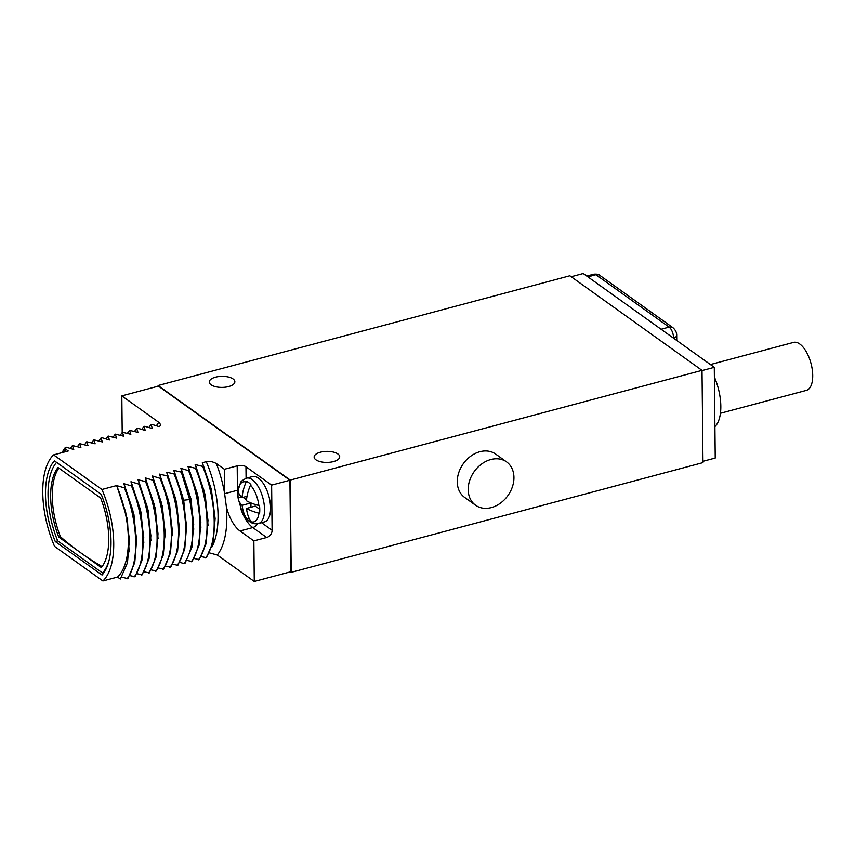 <?xml version="1.0" encoding="UTF-8"?>
<svg xmlns="http://www.w3.org/2000/svg" width="855" height="855" viewBox="0 0 855 855"><rect width="100%" height="100%" fill="white"/><g stroke="black" fill="none" stroke-linecap="round" stroke-linejoin="round"><path stroke-width="1.28" d="M714.385 377.055A37.299 17.111 75.1 0 1 714.908 426.581M571.183 276.742L583.217 273.525L714.288 367.329L715.229 458.045L702.96 461.315M702.008 370.6L714.288 367.329M702.008 370.365L569.858 275.78L158.089 385.509L290.251 480.083L702.008 370.365L702.981 462.619L291.213 572.337L290.251 480.083M290.497 571.824L291.213 572.337M506.566 461.892L495.644 454.08A26.644 20.68 125.6 0 0 470.849 456.1A26.644 20.68 125.6 0 0 457.265 481.835A26.644 20.68 125.6 0 0 464.639 497.407L475.562 505.22A26.644 20.68 125.6 0 0 500.367 503.2A26.644 20.68 125.6 0 0 513.941 477.464A26.644 20.68 125.6 0 0 506.566 461.892A26.644 20.68 125.6 0 0 481.771 463.912A26.644 20.68 125.6 0 0 468.187 489.648A26.644 20.68 125.6 0 0 475.562 505.22M158.1 386.214L158.089 385.509M209.411 552.886L217.298 555.002L254.277 581.475L290.882 571.717L289.92 480.232L158.421 386.118L121.816 395.876L122.201 432.512M211.089 384.793A12.793 5.525 -0.6 0 0 225.496 387.165A12.793 5.525 -0.6 0 0 234.858 381.736A12.793 5.525 -0.6 0 0 233.052 378.936A12.793 5.525 -0.6 0 0 218.645 376.574A12.793 5.525 -0.6 0 0 209.283 382.003A12.793 5.525 -0.6 0 0 211.089 384.793M315.944 459.83A12.793 5.525 -0.6 0 0 330.351 462.202A12.793 5.525 -0.6 0 0 339.713 456.773A12.793 5.525 -0.6 0 0 337.907 453.984A12.793 5.525 -0.6 0 0 323.5 451.611A12.793 5.525 -0.6 0 0 314.138 457.04A12.793 5.525 -0.6 0 0 315.944 459.83M201.278 556.605L206.397 557.706L213.28 541.621L215.118 518.59L211.281 489.113L202.304 462.747L203.768 466.67L195.346 464.596L196.629 468.572L188.207 466.499L189.489 470.474L188.57 470.71L181.068 468.401L182.35 472.377L173.747 470.357L175.211 474.279L166.8 472.206L168.082 476.171L159.661 474.108L160.943 478.073L160.024 478.319L152.521 476.011L153.804 479.976L152.885 480.221L145.382 477.913L146.665 481.878L138.254 479.815L139.525 483.78L138.617 484.026L130.933 481.76L132.386 485.683L131.478 485.929L123.793 483.663L125.258 487.585L124.338 487.831L116.579 485.587A69.266 31.774 75.1 0 1 117.541 577.072L102.899 580.973A69.266 31.774 -104.9 0 0 101.937 489.488L53.598 454.892A69.266 31.774 -104.9 0 0 54.549 546.377L102.899 580.973M194.138 558.507L199.258 559.608L206.151 543.524L207.979 520.492L204.153 491.016L195.164 464.65M186.999 560.41L192.129 561.511L199.012 545.426L200.84 522.394L197.013 492.908L188.025 466.552M184.071 563.648L184.99 563.402L191.873 547.318L193.7 524.265L190.558 499.309L189.639 499.544C195.25 528.732 193.401 550.107 184.071 563.648L179.871 562.312M172.731 564.215L177.851 565.305L184.733 549.231L186.572 526.199L182.735 496.712L173.747 470.357M165.592 566.117L170.711 567.207L177.594 551.133L179.432 528.101L175.596 498.615L166.618 472.259M158.453 568.019L163.572 569.109L170.466 553.025L172.293 529.993L168.456 500.517L159.479 474.162M151.314 569.922L156.433 571.012L163.326 554.927L165.154 531.896L161.328 502.419L152.34 476.064M144.185 571.824L149.304 572.914L156.187 556.829L158.015 533.798L154.189 504.322L145.2 477.966M137.046 573.726L142.165 574.817L149.048 558.732L150.875 535.7L147.049 506.224L138.061 479.869M129.907 575.629L135.026 576.719L141.909 560.634L143.747 537.603L139.91 508.127L130.933 481.76M121.677 577.168L127.887 578.621L134.78 562.537L136.608 539.505L132.771 510.029L123.793 483.663M116.697 485.672L125.632 512.134L129.404 539.537L127.491 562.718L120.309 579.049L117.541 577.072M159.81 426.121L159.137 426.624C160.943 425.705 160.836 424.283 158.806 422.338L121.816 395.876M53.598 454.892L68.24 450.991L66.017 449.399L65.333 447.454L66.241 447.208L73.744 449.527L72.461 445.551L80.883 447.625L79.601 443.649L88.022 445.722L86.74 441.746L95.151 443.82L93.879 439.844L102.29 441.917L101.018 437.952L101.927 437.707L109.429 440.015L108.147 436.05L116.569 438.113L115.286 434.148L123.708 436.21L122.425 432.245L130.847 434.308L129.565 430.343L137.976 432.406L136.704 428.441L137.612 428.195L145.297 430.46L143.832 426.538L144.752 426.292L152.436 428.558L150.972 424.636L151.891 424.39L159.137 426.624M101.937 489.488L116.579 485.587M211.709 547.328A69.266 31.774 -104.9 0 0 206.258 461.689L202.304 462.747M206.258 461.689C208.941 460.888 212.307 461.497 216.336 463.517L224.384 469.277L224.63 493.559A75.657 34.702 -104.9 0 0 216.336 463.517M217.298 555.002A75.657 34.702 -104.9 0 0 226.351 506.673L224.63 493.677L237.444 490.268L237.188 465.857L224.384 469.277M237.188 465.857A6.391 2.768 179.4 0 1 245.951 466.745L271.623 485.116L289.92 480.232M254.277 581.475L253.86 540.916L266.664 537.506A6.391 4.97 -54.4 0 0 272.093 530.271L271.623 485.116M253.86 540.916L239.988 530.987L252.791 527.578A29.412 13.488 75.1 0 1 240.843 508.971M226.351 506.673A29.412 13.488 -104.9 0 0 239.988 530.987M203.768 466.67L211.773 492.683L215.118 518.59M202.849 466.916C216.988 500.923 217.993 543 205.489 557.941M195.346 464.596L205.296 495.302L208.043 525.472M196.629 468.572L204.634 494.585L207.979 520.492M195.71 468.807C209.849 502.826 210.854 544.902 198.349 559.843M188.207 466.499L198.157 497.193L200.904 527.375M189.489 470.474L197.494 496.488L200.84 522.394M188.57 470.71C202.71 504.728 203.714 546.805 191.21 561.746M181.068 468.401L191.028 499.096L193.764 529.277M180.886 468.455L190.676 498.358L193.7 524.265M173.939 470.303L183.718 500.218L186.636 531.179M175.211 474.279L183.216 500.293L186.572 526.199M174.302 474.514C188.442 508.533 189.436 550.609 176.932 565.55M166.8 472.206L176.75 502.9L179.497 533.082M168.082 476.171L176.087 502.184L179.432 528.101M167.163 476.417C181.303 510.435 182.307 552.501 169.792 567.453M159.661 474.108L169.611 504.803L172.357 534.984M160.943 478.073L168.948 504.087L172.293 529.993M160.024 478.319C174.164 512.337 175.168 554.403 162.664 569.355M152.521 476.011L162.471 506.705L165.218 536.887M153.804 479.976L161.809 505.989L165.154 531.896M152.885 480.221C167.024 514.24 168.029 556.306 155.525 571.258M145.382 477.913L155.343 508.607L158.079 538.778M146.665 481.878L154.669 507.891L158.015 533.798M145.745 482.124C159.885 516.142 160.89 558.208 148.385 573.16M138.254 479.815L148.204 510.51L150.94 540.681M139.525 483.78L147.53 509.794L150.875 535.7M138.617 484.026C152.756 518.045 153.75 560.111 141.246 575.062M131.114 481.718L141.064 512.412L143.811 542.583M132.386 485.683L140.391 511.696L143.747 537.603M131.478 485.929C145.617 519.947 146.622 562.013 134.107 576.965M123.975 483.62L133.925 514.315L136.672 544.485M125.258 487.585L133.262 513.599L136.608 539.505M124.338 487.831C138.478 521.849 139.483 563.915 126.978 578.867M116.836 485.522L127.427 519.445L129.137 551.87M116.654 485.565L125.642 511.931L129.404 539.537M101.221 494.318L54.421 460.824A63.943 29.327 -104.9 0 0 55.265 541.546L102.066 575.041A63.943 29.327 -104.9 0 0 101.221 494.318M63.569 452.231L66.017 449.399M61.827 452.701L65.333 447.454M70.345 448.458L72.461 445.551M77.484 446.556L79.601 443.649M84.613 444.653L86.74 441.746M91.752 442.751L93.879 439.844M98.891 440.849L101.018 437.952M106.031 438.946L108.147 436.05M113.17 437.044L115.286 434.148M120.299 435.142L122.425 432.245M127.438 433.239L129.565 430.343M134.577 431.337L136.704 428.441M141.716 429.445L143.832 426.538M148.856 427.543L150.972 424.636M55.265 541.546L57.702 540.894L102.515 572.978L104 572.583M102.515 572.978A61.806 28.343 -104.9 0 0 109.397 559.02M56.622 462.395A61.806 28.343 -104.9 0 0 57.713 540.905M58.044 467.525L100.623 497.995A56.697 26.003 75.1 0 1 101.35 567.57L58.771 537.09A56.697 26.003 75.1 0 1 58.044 467.525M58.877 468.113A56.697 26.003 -104.9 0 0 52.273 496.317A56.697 26.003 -104.9 0 0 60.406 536.662L58.771 537.09M60.406 536.662A460.877 199.172 -0.6 0 0 102.098 566.609M181.442 472.612L189.639 499.544L183.718 500.218M182.35 472.377L190.676 498.358M258.552 523.474L264.58 521.871A23.448 10.752 -104.9 0 0 270.565 507.817A23.448 10.752 -104.9 0 0 252.514 476.556L246.475 478.169A23.448 10.752 -104.9 0 1 264.526 509.42A23.448 10.752 75.1 0 1 258.552 523.474C252.097 524.863 247.555 521.646 241.965 511.568A20.702 9.501 75.1 0 0 246.518 518.59A42.408 32.928 -54.4 0 1 242.125 505.294L250.91 502.954L250.953 507.239M246.518 518.59L246.871 519.071A21.311 9.779 -104.9 0 0 251.231 522.191L250.889 521.721A42.408 32.928 125.6 0 1 246.496 508.426L255.282 506.085L259.77 509.302M242.125 505.294A42.408 18.329 179.4 0 1 238.192 498.529A42.408 18.329 179.4 0 1 238.171 498.305L238.192 497.984A21.311 9.779 -104.9 0 1 237.936 493.976A21.311 9.779 -104.9 0 1 238.107 490.3L238.096 490.61A42.408 18.329 -0.6 0 0 242.05 497.61A42.408 32.928 -54.4 0 1 246.133 482.06L246.475 481.408A21.311 9.779 -104.9 0 1 250.836 484.529L250.504 485.18A42.408 32.928 125.6 0 0 246.422 500.741A42.408 18.329 -0.6 0 0 258.851 505.476L259.514 505.615A21.311 9.779 -104.9 0 1 259.77 509.612A21.311 9.779 -104.9 0 1 259.599 513.299L258.937 513.16A42.408 18.329 179.4 0 1 246.496 508.426M246.871 519.071L249.168 518.451M238.192 497.984L241.516 497.097M243.066 497.343L246.507 499.801M238.107 490.3L238.096 490.61A20.702 9.501 -104.9 0 1 246.133 482.06M242.05 497.61L247.02 496.285M710.398 364.551L793.6 342.385A24.827 11.393 75.1 0 1 799.756 343.988A24.827 11.393 75.1 0 1 812.25 369.563A24.827 11.393 75.1 0 1 806.383 390.372L720.434 413.264M158.806 422.338A75.657 34.702 -104.9 0 0 156.454 425.779M238.128 490.107A6.391 2.768 -0.6 0 0 237.444 490.268A29.412 13.488 75.1 0 0 238.214 498.647M246.08 478.287L245.951 466.745M272.093 530.271L261.502 522.694M257.376 523.709A6.391 4.97 -54.4 0 1 252.791 527.578L266.664 537.506M258.937 513.16A20.702 9.501 75.1 0 1 250.889 521.721M258.851 505.476A20.702 9.501 -104.9 0 0 250.504 485.18M586.754 276.069L593.819 274.188A8.529 3.912 75.1 0 1 595.935 274.733L669.112 327.102A8.529 3.912 75.1 0 1 673.558 337.917L673.558 338.185M587.887 276.87L595.935 274.733A6.391 4.97 125.6 0 1 599.718 275.299C599.131 274.359 597.164 273.985 593.819 274.188M673.291 337.992L673.558 337.917A6.391 2.768 179.4 0 0 676.679 335.502C676.829 332.702 675.568 330.083 672.896 327.668A6.391 4.97 125.6 0 0 669.112 327.102L661.075 329.25M238.192 498.529L241.965 511.568M238.096 490.396L240.501 482.819C240.351 481.803 242.339 480.254 246.475 478.169M672.896 327.668L599.718 275.299M676.733 340.45L676.679 335.502"/></g></svg>
